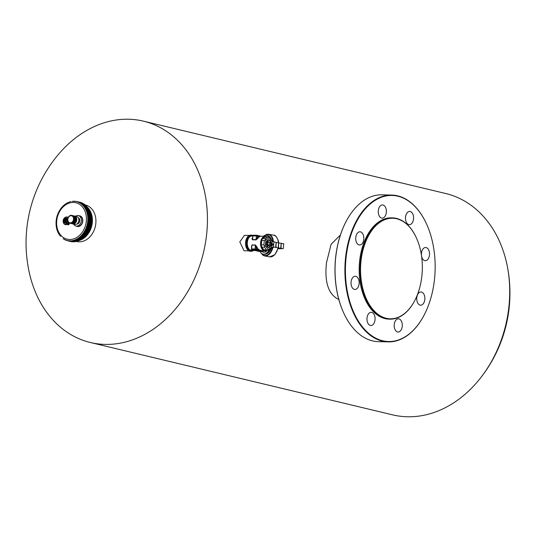 <?xml version="1.0" encoding="UTF-8"?>
<svg xmlns="http://www.w3.org/2000/svg" width="536" height="536" viewBox="0 0 536 536"><rect width="100%" height="100%" fill="white"/><g stroke="black" fill="none" stroke-linecap="round" stroke-linejoin="round"><path stroke-width="0.8" d="M340.394 235.043L331.121 244.269L326.491 262.687C324.354 282.559 328.555 294.867 339.08 299.611M415.655 298.766A50.297 30.88 91.4 0 0 416.224 237.495A50.297 30.88 91.4 0 0 367.227 238.259A50.297 30.88 91.4 0 0 371.669 307.932A50.297 30.88 91.4 0 0 414.69 300.696A50.297 30.88 91.4 0 0 415.655 298.766M416.171 237.381A50.665 31.108 91.4 0 0 416.117 237.26A50.665 31.108 91.4 0 0 392.386 217.857A50.665 31.108 91.4 0 0 366.758 238.031A50.665 31.108 91.4 0 0 362.872 290.773A50.665 31.108 91.4 0 0 389.92 319.155A50.665 31.108 91.4 0 0 414.569 300.924A50.665 31.108 91.4 0 0 414.63 300.81M389.92 319.155L389.056 319.134A50.665 31.108 -88.6 0 1 362.001 290.753A50.665 31.108 -88.6 0 1 365.894 238.011A50.665 31.108 -88.6 0 1 391.515 217.837L392.386 217.857M382.684 340.762A73.057 44.857 -88.6 0 1 346.055 257.896A73.057 44.857 -88.6 0 1 397.88 196.21A73.057 44.857 -88.6 0 1 426.281 223.432A73.057 44.857 -88.6 0 1 424.05 315.235A73.057 44.857 -88.6 0 1 382.684 340.762M359.381 231.82A6.606 4.06 -88.6 0 1 359.924 231.773A6.606 4.06 -88.6 0 1 363.823 238.038A6.606 4.06 -88.6 0 1 360.145 244.945A6.606 4.06 -88.6 0 1 359.602 244.992A6.606 4.06 -88.6 0 1 355.71 238.728A6.606 4.06 -88.6 0 1 359.381 231.82M353.385 288.917A6.606 4.06 -88.6 0 1 351.147 281.467A6.606 4.06 -88.6 0 1 355.254 276.254A6.606 4.06 -88.6 0 1 356.795 276.797A6.606 4.06 -88.6 0 1 359.04 284.248A6.606 4.06 -88.6 0 1 354.933 289.467A6.606 4.06 -88.6 0 1 353.385 288.917M421.182 305.145A6.606 4.06 -88.6 0 1 420.639 305.192A6.606 4.06 -88.6 0 1 416.74 298.927A6.606 4.06 -88.6 0 1 420.418 292.026A6.606 4.06 -88.6 0 1 420.961 291.979A6.606 4.06 -88.6 0 1 424.86 298.244A6.606 4.06 -88.6 0 1 421.182 305.145M427.185 248.054A6.606 4.06 -88.6 0 1 429.423 255.505A6.606 4.06 -88.6 0 1 425.316 260.717A6.606 4.06 -88.6 0 1 423.768 260.174A6.606 4.06 -88.6 0 1 421.531 252.717A6.606 4.06 -88.6 0 1 425.638 247.505A6.606 4.06 -88.6 0 1 427.185 248.054M382.577 204.94A6.606 4.06 -88.6 0 1 386.369 211.72A6.606 4.06 -88.6 0 1 382.155 218.145A6.606 4.06 -88.6 0 1 382.054 218.145A6.606 4.06 -88.6 0 1 378.262 211.358A6.606 4.06 -88.6 0 1 382.476 204.933A6.606 4.06 -88.6 0 1 382.577 204.94M369.927 325.312A6.606 4.06 -88.6 0 1 367.019 318.036A6.606 4.06 -88.6 0 1 371.193 312.307A6.606 4.06 -88.6 0 1 372.138 312.515A6.606 4.06 -88.6 0 1 375.039 319.791A6.606 4.06 -88.6 0 1 370.872 325.52A6.606 4.06 -88.6 0 1 369.927 325.312M397.987 332.032A6.606 4.06 -88.6 0 1 394.195 325.252A6.606 4.06 -88.6 0 1 398.409 318.82A6.606 4.06 -88.6 0 1 398.509 318.826A6.606 4.06 -88.6 0 1 402.302 325.607A6.606 4.06 -88.6 0 1 398.087 332.032A6.606 4.06 -88.6 0 1 397.987 332.032M410.643 211.66A6.606 4.06 -88.6 0 1 413.544 218.936A6.606 4.06 -88.6 0 1 409.377 224.664A6.606 4.06 -88.6 0 1 408.425 224.457A6.606 4.06 -88.6 0 1 405.524 217.18A6.606 4.06 -88.6 0 1 409.698 211.452A6.606 4.06 -88.6 0 1 410.643 211.66M423.989 315.349A73.425 45.084 -88.6 0 1 423.929 315.463A73.425 45.084 -88.6 0 1 388.211 341.881A73.425 45.084 -88.6 0 1 382.356 341.117A73.425 45.084 -88.6 0 1 345.137 262.6A73.425 45.084 -88.6 0 1 391.776 195.071A73.425 45.084 -88.6 0 1 397.625 195.841A73.425 45.084 -88.6 0 1 426.174 223.197A73.425 45.084 -88.6 0 1 426.227 223.318M391.776 195.071L381.927 194.836A73.425 45.084 91.4 0 0 346.209 221.254A73.425 45.084 91.4 0 0 343.965 313.52A73.425 45.084 91.4 0 0 372.507 340.876A73.425 45.084 91.4 0 0 378.362 341.64L388.211 341.881M346.149 221.368A73.057 44.857 91.4 0 0 346.089 221.482A73.057 44.857 91.4 0 0 343.857 313.285A73.057 44.857 91.4 0 0 343.911 313.399M246.533 248.061A7.712 4.737 -88.6 0 1 245.609 242.071A7.712 4.737 -88.6 0 1 246.774 238.145M249.274 235.451L244.436 235.338L239.786 241.93L244.061 250.754L248.898 250.868M84.929 204.846L85.271 204.926A18.8 14.713 103.5 0 1 87.026 205.482A18.8 14.713 103.5 0 1 95.81 223.592A18.8 14.713 103.5 0 1 76.521 241.501M89.331 210.548A18.304 14.325 103.5 0 1 89.512 210.862L85.733 209.61L89.157 209.904A20.194 15.805 -76.5 0 0 89.144 209.884L85.807 208.98M89.572 210.883L89.68 211.023A20.194 15.805 -76.5 0 1 89.693 211.05L89.767 211.325A18.304 14.325 103.5 0 1 90.618 227.787A18.304 14.325 103.5 0 1 83.221 237.971M87.321 207.144A18.78 14.693 103.5 0 1 91.133 227.968A18.78 14.693 103.5 0 1 79.817 240.302A20.194 15.805 -76.5 0 0 79.857 240.282L76.722 239.056L80.099 240.095M79.757 240.322A18.78 14.693 103.5 0 1 79.127 240.51M75.328 217.428A3.303 2.586 103.5 0 1 75.328 217.435L73.673 217.04A4.04 3.162 103.5 0 1 73.807 217.361L73.908 217.676A4.04 3.162 103.5 0 1 73.988 218.038L74.035 218.38A4.04 3.162 103.5 0 1 74.055 218.755L74.055 219.11A4.04 3.162 103.5 0 1 74.022 219.492L73.961 219.84A4.04 3.162 103.5 0 1 73.874 220.222L73.767 220.564A4.04 3.162 103.5 0 1 73.626 220.919L73.472 221.241A4.04 3.162 103.5 0 1 73.285 221.562L73.084 221.85A4.04 3.162 103.5 0 1 72.856 222.132L72.628 222.373A4.04 3.162 103.5 0 1 72.36 222.608L72.105 222.795A4.04 3.162 103.5 0 1 71.817 222.963L71.536 223.097A4.04 3.162 103.5 0 1 71.234 223.204L70.946 223.271A4.04 3.162 103.5 0 1 70.645 223.304L70.357 223.304A4.04 3.162 103.5 0 1 70.055 223.271L69.781 223.21A4.04 3.162 103.5 0 1 69.499 223.103L69.245 222.976A4.04 3.162 103.5 0 1 68.983 222.809L68.755 222.621A4.04 3.162 103.5 0 1 68.534 222.393L68.347 222.152A4.04 3.162 103.5 0 1 68.166 221.87L67.951 222.118M75.63 217.871A3.303 2.586 103.5 0 1 75.616 221.401L75.784 221.442A3.303 2.586 103.5 0 0 75.549 217.542M75.388 220.899L75.616 221.401M78.283 217.737A3.303 2.586 103.5 0 1 79.261 222.44A3.303 2.586 103.5 0 1 76.762 224.088M75.348 217.321A3.303 2.586 103.5 0 1 75.496 217.475L73.673 217.04M75.435 216.263A5.327 4.167 103.5 0 1 78.377 215.64A5.327 4.167 103.5 0 1 80.561 223.432A5.327 4.167 103.5 0 1 75.898 225.998A5.327 4.167 103.5 0 1 73.559 224.115M67.657 223.291L68.541 223.311L68.481 224.51L69.017 224.517L67.804 224.772L68.769 224.792M67.704 223.291L67.643 224.49L68.608 224.376L67.75 224.611M67.992 223.003L68.95 223.023L67.784 223.164L68.621 223.184L68.843 224.497L69.144 223.311L69.017 224.517M65.814 223.244L66.571 223.264L66.122 223.123L66.35 222.246L67.007 222.118L65.968 221.824L66.719 221.837L65.968 221.824L65.814 223.244M67.724 220.705L66.839 220.685A1.065 0.831 -76.5 0 0 65.157 220.711A1.065 0.831 -76.5 0 0 65.794 221.81L65.613 223.016M67.663 219.204A2.499 1.956 -76.5 0 0 64.333 219.639A2.499 1.956 -76.5 0 0 65.647 223.237L65.486 223.07A2.358 1.843 -76.5 0 1 64.387 219.954A2.358 1.843 -76.5 0 1 67.181 218.768L67.65 219.345A2.137 1.668 -76.5 0 0 64.957 219.74A2.137 1.668 -76.5 0 0 65.633 222.862M66.189 219.572L65.486 221.81A1.206 0.945 -76.5 0 1 66.015 219.606A1.206 0.945 -76.5 0 1 67 220.457L67.234 220.43A1.286 1.005 -76.5 0 0 66.102 219.593M67.871 221.147L67.811 221.87L67.871 221.16L67.094 221.06L67.054 222.273M68.166 221.87L68.018 221.589A4.04 3.162 103.5 0 1 67.884 221.268L66.819 220.892L66.719 221.837L66.819 220.892L67.871 221.194M67.958 217.978A3.558 2.787 -76.5 0 0 63.442 219.606A3.558 2.787 -76.5 0 0 65.62 224.289L66.873 224.45L67 223.244L66.457 224.309L66.98 222.976L66.022 222.983L66.116 222.118L66.37 223.09L67.174 223.264L67.047 224.47L65.894 224.725A3.92 3.069 -76.5 0 1 63.57 223.077M68.26 222.031L67.871 222.011M67.851 221.348L67.201 221.314L66.772 221.998L67.308 221.998M76.675 201.449L76.728 201.462A20.194 15.805 -76.5 0 0 76.702 201.456L79.844 202.3L76.862 201.77M80.903 202.588L80.688 202.42A20.194 15.805 -76.5 0 0 80.661 202.414L77.975 202.085M82.129 203.224L81.727 202.789A20.194 15.805 -76.5 0 0 81.707 202.782L77.914 202.099M83.12 203.707L82.738 203.245A20.194 15.805 -76.5 0 0 82.718 203.238L78.919 202.521M84.072 204.276L83.717 203.794A20.194 15.805 -76.5 0 0 83.696 203.78L79.898 203.037M85.284 205.174L84.648 204.43A20.194 15.805 -76.5 0 0 84.628 204.417L80.829 203.633M85.519 205.141L82.631 204.451L85.519 205.141A20.194 15.805 -76.5 0 0 85.519 205.141L86.129 205.938M86.919 206.789L86.376 205.958A20.194 15.805 -76.5 0 0 86.363 205.938L83.382 205.208M86.376 205.958L83.489 205.268L86.216 205.884M87.656 207.707L87.16 206.842A20.194 15.805 -76.5 0 0 87.147 206.822L84.072 206.045M87.16 206.842L84.273 206.146A20.194 15.805 -76.5 0 0 84.259 206.132L87.006 206.749M88.333 208.692L87.891 207.794A20.194 15.805 -76.5 0 0 87.877 207.774L84.708 206.956M87.891 207.794L85.003 207.104L87.743 207.68M88.42 208.685L88.541 208.799A20.194 15.805 -76.5 0 0 88.541 208.799L85.291 207.935M89.157 209.904L86.269 209.214A20.194 15.805 -76.5 0 0 86.256 209.187L89.144 209.884L85.385 208.893L85.164 208.517L85.666 208.129L88.554 208.819L88.949 209.744M85.934 210.005L89.499 210.856L89.251 210.172M89.981 212.022L89.767 211.325L86.504 210.541L86.417 211.171L90.048 212.062L86.417 211.171M91.314 219.814L91.361 220.169A20.194 15.805 -76.5 0 1 91.361 220.202L87.757 218.963L91.314 219.814L91.355 218.815A20.194 15.805 -76.5 0 0 91.355 218.789L87.723 217.603L91.281 218.454L91.267 217.449A20.194 15.805 -76.5 0 0 91.267 217.415L87.609 216.256L91.174 217.107L91.1 216.095A20.194 15.805 -76.5 0 0 91.1 216.068L87.422 214.936L90.986 215.787L90.859 214.775A20.194 15.805 -76.5 0 0 90.859 214.748L87.16 213.643L90.725 214.494L90.544 213.489A20.194 15.805 -76.5 0 0 90.537 213.462L86.825 212.383L90.39 213.234L90.155 212.249A20.194 15.805 -76.5 0 0 90.142 212.223L90.048 212.062M90.39 213.234L87.167 212.504M90.725 214.494L87.502 213.777M90.986 215.787L87.757 215.083M91.174 217.107L87.938 216.417M91.281 218.454L88.038 217.777M91.361 220.202L91.294 221.321L88.005 220.537L87.716 219.847L91.334 220.47M90.329 226.648L90.249 227.083A20.194 15.805 -76.5 0 0 90.249 227.083L87.361 226.393L86.772 225.797L90.329 226.648L90.618 225.75A20.194 15.805 -76.5 0 0 90.624 225.723L87.736 225.033L87.12 224.45L90.678 225.301L90.919 224.376A20.194 15.805 -76.5 0 0 90.926 224.35L87.395 223.083L90.953 223.934L91.14 222.989A20.194 15.805 -76.5 0 0 91.147 222.956L87.589 221.71L91.154 222.561L91.294 221.596A20.194 15.805 -76.5 0 0 91.294 221.562L91.294 221.321M91.154 222.561L87.877 221.924M90.953 223.934L87.669 223.311M90.678 225.301L87.381 224.678M86.886 226.554L90.242 227.11L89.874 228.155L86.591 227.365L86.49 226.648L90.155 227.338M89.425 229.261L89.284 229.716A20.194 15.805 -76.5 0 1 89.271 229.743L86.383 229.053L85.861 228.41L89.425 229.261L89.793 228.443A20.194 15.805 -76.5 0 0 89.8 228.416L89.874 228.155M89.271 229.743L88.802 230.715L85.519 229.931L85.492 229.227L89.164 229.944M88.239 231.74L88.045 232.195A20.194 15.805 -76.5 0 1 88.031 232.222L85.144 231.532L84.681 230.889L88.239 231.74L88.681 231.003A20.194 15.805 -76.5 0 0 88.695 230.976L88.802 230.715M67.717 220.537L67.415 220.403A1.427 1.112 -76.5 0 0 65.727 219.72M65.727 222.051L65.633 222.936M73.11 201.221L72.306 201.482M73.452 201.409L72.849 201.268M70.035 201.871L69.513 201.965L70.022 201.925M68.139 202.548L68.883 202.206M67.342 202.896L66.692 203.278L67.342 202.896M66.698 203.251L66.203 203.539M65.66 203.901L65.144 204.256M65.017 204.363L64.126 205.047M64.039 205.134L63.154 205.925M62.196 206.903L61.359 207.881M61.345 207.894L59.094 211.271M60.722 208.765L60.273 209.341M59.268 211.057L58.464 212.497M59.114 211.238L58.886 211.66L59.114 211.238M58.632 212.276L58.283 213.047M58.062 213.542L57.754 214.34M57.56 214.842L57.292 215.66M57.124 216.169L56.903 217.006M56.769 217.529L56.588 218.373M56.481 218.896L56.354 219.753M56.273 220.283L56.193 221.14M56.146 221.67L56.106 222.527M56.092 223.05L56.106 223.907M56.113 224.43L56.448 227.639M56.072 224.517L56.099 224.993L56.072 224.517M56.213 225.783L56.24 226.333M56.454 227.673L56.742 228.919M56.963 229.736L57.104 230.165M57.379 230.949L57.533 231.358M57.58 231.485L58.042 232.503M58.558 233.173L58.612 233.595L58.558 233.173M59.382 234.875L59.697 235.27M63.141 238.527L63.543 238.989M65.298 239.833L64.233 239.264M64.963 239.813L64.508 239.552M66.967 240.617L65.218 239.746M65.841 240.222L65.506 240.028M67.563 240.664L66.196 240.095M66.933 240.517L67.603 240.691M68.085 240.905A20.194 15.805 -76.5 0 0 68.112 240.912L70.98 241.595A20.194 15.805 -76.5 0 0 71 241.602L71.288 241.555M68.112 240.912L67.985 240.59L68.42 240.691M72.628 241.582L72.092 241.776A20.194 15.805 -76.5 0 1 72.065 241.77L68.353 240.637M72.092 241.776L69.204 241.079A20.194 15.805 -76.5 0 1 69.178 241.079L68.682 240.885M69.204 241.079L69.064 240.731L69.593 240.858M73.72 241.629L73.198 241.85A20.194 15.805 -76.5 0 1 73.171 241.85L69.439 240.744M73.198 241.85L70.31 241.16A20.194 15.805 -76.5 0 1 70.283 241.16L69.781 240.979M76.152 201.442L73.633 201.342M74.31 201.188L73.961 201.228M88.031 232.222L87.469 233.106L84.186 232.323L84.226 231.639L87.904 232.396M86.008 235.076L85.733 235.525A20.194 15.805 -76.5 0 0 85.733 235.525L82.846 234.835L82.45 234.225L86.008 235.076L86.544 234.5A20.194 15.805 -76.5 0 0 86.557 234.48L83.67 233.783L83.248 233.167L86.812 234.024L87.314 233.388A20.194 15.805 -76.5 0 0 87.335 233.368L87.469 233.106M86.812 234.024L83.428 233.441M82.309 234.895L85.713 235.552L85.036 236.275L81.747 235.485L81.887 234.869L85.572 235.679M84.259 236.992L83.931 237.428A20.194 15.805 -76.5 0 1 83.911 237.441L81.023 236.751L80.695 236.142L84.259 236.992L84.835 236.53A20.194 15.805 -76.5 0 0 84.856 236.51L85.036 236.275M83.911 237.441L83.167 238.044L79.884 237.254L80.078 236.691L83.757 237.535M79.067 238.326A20.194 15.805 -76.5 0 1 79.047 238.339L81.941 239.036A20.194 15.805 -76.5 0 0 81.961 239.016L79.067 238.326L78.779 237.763L82.336 238.614L82.939 238.279A20.194 15.805 -76.5 0 0 82.966 238.259L83.167 238.044M82.336 238.614L78.892 238.024M81.686 239.063L81.15 239.498L77.867 238.708L78.115 238.205L77.76 238.453L81.325 239.304M80.923 239.693L78.035 239.002A20.194 15.805 -76.5 0 1 78.008 239.016L80.903 239.706A20.194 15.805 -76.5 0 0 80.923 239.693L81.15 239.498M80.655 239.699L80.279 239.907M79.837 240.289L76.025 239.391M79.596 240.249L79.02 240.61L75.656 239.572L79.214 240.423M78.772 240.778L75.884 240.088A20.194 15.805 -76.5 0 1 75.857 240.095L78.752 240.785A20.194 15.805 -76.5 0 0 78.772 240.778L79.02 240.61M78.524 240.704L77.928 241.026L74.638 240.242L74.946 239.847L78.135 240.852M77.673 241.18L74.779 240.49L77.646 241.187A20.194 15.805 -76.5 0 0 77.673 241.18L77.928 241.026M77.432 241.073L76.816 241.354L73.532 240.57L73.854 240.215L77.037 241.187M76.554 241.495L73.666 240.805A20.194 15.805 -76.5 0 1 73.64 240.805L76.534 241.501A20.194 15.805 -76.5 0 0 76.554 241.495L76.816 241.354M76.326 241.347L75.703 241.589L72.42 240.798L72.749 240.49L75.931 241.428M75.435 241.709L72.548 241.019A20.194 15.805 -76.5 0 1 72.521 241.019L75.409 241.709A20.194 15.805 -76.5 0 0 75.435 241.709L75.703 241.589M74.826 241.575L72.126 240.932M74.29 241.83L71.402 241.14A20.194 15.805 -76.5 0 0 71.422 241.133L74.29 241.83A20.194 15.805 -76.5 0 0 74.316 241.83L74.591 241.723M72.005 240.878L71.643 240.671M73.124 240.684L72.749 240.49M74.229 240.389L74.759 240.496A20.194 15.805 -76.5 0 0 74.779 240.49L73.854 240.215M75.335 240.007L74.946 239.847M79.857 240.282L76.97 239.585A20.194 15.805 -76.5 0 1 76.95 239.599L76.42 239.532M77.479 238.962L77.084 238.842M78.551 238.319L78.115 238.205M78.779 237.763L82.792 238.353M82.939 238.279L79.522 237.575M82.966 238.259L79.884 237.254M83.931 237.428L80.494 236.758M80.695 236.142L81.425 235.86L84.688 236.644M84.835 236.53L81.425 235.86M84.856 236.51L81.747 235.485M82.45 234.225L83.14 233.864L86.403 234.641M86.544 234.5L83.14 233.864M83.248 233.167L83.918 232.765L87.187 233.549M87.314 233.388L83.918 232.765M87.335 233.368L84.186 232.323M88.045 232.195L84.641 231.612M84.681 230.889L85.304 230.413L88.567 231.197M88.681 231.003L85.304 230.413M88.695 230.976L85.519 229.931M89.284 229.716L85.901 229.167M85.861 228.41L86.43 227.874L89.693 228.658M89.793 228.443L86.43 227.874M89.8 228.416L86.591 227.365M86.772 225.797L87.274 225.207L90.537 225.991M90.618 225.75L87.274 225.207M87.12 224.45L87.589 223.84L90.852 224.624M90.919 224.376L87.589 223.84M87.395 223.083L87.824 222.46L91.093 223.244M91.14 222.989L87.824 222.46M87.589 221.71L87.991 221.073L91.254 221.857M91.294 221.596L87.991 221.073M91.294 221.562L88.005 220.537M91.361 220.169L88.072 219.686M87.757 218.963L88.078 218.306L91.341 219.09M91.355 218.815L88.078 218.306M87.723 217.603L88.005 216.939L91.267 217.723M91.267 217.449L88.005 216.939M87.609 216.256L87.857 215.593L91.12 216.376M91.1 216.095L87.857 215.593M87.422 214.936L87.629 214.273L90.892 215.057M90.859 214.775L87.629 214.273M87.16 213.643L87.328 212.986L90.591 213.77M90.544 213.489L87.328 212.986M86.825 212.383L86.953 211.74L90.216 212.524M90.155 212.249L86.953 211.74M90.142 212.223L86.765 211.278M89.693 211.05L86.504 210.541M89.68 211.023L86.289 210.099M85.385 208.893L85.164 208.517L88.742 209.375M88.541 208.799L84.775 207.841M85.666 208.129A20.194 15.805 -76.5 0 0 85.653 208.102L85.13 207.901M84.983 207.084L84.46 206.896L84.983 207.084A20.194 15.805 -76.5 0 0 84.983 207.084L84.527 207.486L88.105 208.343M84.46 206.896L84.098 206.856M84.273 206.146L83.83 206.528L87.401 207.378M83.723 205.958L83.361 205.931M83.469 205.248L82.933 205.1L83.469 205.248A20.194 15.805 -76.5 0 0 83.469 205.248L83.073 205.63L86.651 206.487M82.933 205.1L82.564 205.087M82.631 204.451L82.088 204.316L82.631 204.451A20.194 15.805 -76.5 0 0 82.631 204.451L82.263 204.812L85.84 205.67M82.088 204.316L81.72 204.323M84.648 204.43L81.76 203.74L81.398 204.075L84.976 204.933M81.76 203.74A20.194 15.805 -76.5 0 0 81.74 203.727L81.191 203.613M83.717 203.794L80.829 203.104L80.494 203.419L81.338 203.62M80.829 203.104A20.194 15.805 -76.5 0 0 80.809 203.09L80.253 202.997M82.738 203.245L79.851 202.554L79.542 202.849L80.186 203.003M79.851 202.554A20.194 15.805 -76.5 0 0 79.831 202.541L79.274 202.474M81.727 202.789L78.839 202.099L78.558 202.367L79.08 202.494M78.839 202.099A20.194 15.805 -76.5 0 0 78.819 202.085L78.263 202.032M80.688 202.42L76.876 201.77M77.794 201.73A20.194 15.805 -76.5 0 0 77.774 201.724L77.218 201.69M75.496 201.268L75.06 201.288M70.31 241.16L70.156 240.778L70.812 240.932M70.538 240.758L70.893 240.979M68.621 222.005A3.598 2.814 -76.5 0 0 72.668 221.562A3.598 2.814 -76.5 0 0 72.762 216.551A3.598 2.814 -76.5 0 0 68.715 216.993A3.598 2.814 -76.5 0 0 68.621 222.005M75.375 217.194A4.04 3.162 -76.5 0 0 75.194 216.913L73.157 216.236A4.04 3.162 103.5 0 0 72.93 216.001L72.708 215.82A4.04 3.162 103.5 0 0 72.447 215.646L72.193 215.519A4.04 3.162 103.5 0 0 71.911 215.418L71.636 215.351A4.04 3.162 103.5 0 0 71.335 215.318L71.047 215.325A4.04 3.162 103.5 0 0 70.739 215.358L70.457 215.425A4.04 3.162 103.5 0 0 70.156 215.532L69.874 215.66A4.04 3.162 103.5 0 0 69.586 215.834L69.332 216.021A4.04 3.162 103.5 0 0 69.064 216.256L68.836 216.49A4.04 3.162 103.5 0 0 68.601 216.779L68.407 217.06A4.04 3.162 103.5 0 0 68.219 217.388L68.065 217.71A4.04 3.162 103.5 0 0 67.925 218.065L67.817 218.407A4.04 3.162 103.5 0 0 67.724 218.782L67.67 219.137A4.04 3.162 103.5 0 0 67.637 219.519L67.63 219.874A4.04 3.162 103.5 0 0 67.657 220.249L67.704 220.591A4.04 3.162 103.5 0 0 67.784 220.946M68.494 222.192L68.012 222.145M74.062 216.035L74.042 215.961A4.04 3.162 -76.5 0 0 73.754 215.861L71.911 215.418M72.253 223.693L72.206 223.746A4.04 3.162 -76.5 0 0 72.641 223.894A4.04 3.162 -76.5 0 0 76.313 221.676A4.04 3.162 -76.5 0 0 75.904 216.906A4.04 3.162 -76.5 0 0 74.524 216.042A4.04 3.162 -76.5 0 0 74.042 215.975L72.193 215.519M74.564 216.397L74.551 216.263A4.04 3.162 -76.5 0 0 74.296 216.088L72.447 215.646M74.551 216.263L72.708 215.82M74.993 216.866L75.007 216.678A4.04 3.162 -76.5 0 0 74.779 216.444L72.93 216.001M75.007 216.678L73.157 216.236M73.459 223.358L73.385 223.539A4.04 3.162 -76.5 0 1 73.084 223.646L71.234 223.204M72.869 223.592L70.946 223.271M75.208 221.877L75.918 222.045A3.819 2.988 -76.5 0 1 72.802 223.706A4.04 3.162 -76.5 0 1 72.487 223.746L70.645 223.304M70.055 223.271L71.904 223.713A4.04 3.162 -76.5 0 0 72.206 223.746L70.357 223.304M71.63 223.646L69.781 223.21M73.66 217.583L75.569 218.045L73.807 217.361M75.569 218.045L73.908 217.676M73.807 218.239L75.717 218.695L73.988 218.038M75.831 218.48A4.04 3.162 -76.5 0 0 75.75 218.119M75.717 218.695L74.035 218.38M73.847 218.929L75.757 219.392L74.055 218.755M75.904 219.197A4.04 3.162 -76.5 0 0 75.884 218.822M75.757 219.392L74.055 219.11M73.787 219.633L75.697 220.095L74.022 219.492M75.864 219.934A4.04 3.162 -76.5 0 0 75.898 219.546M75.697 220.095L73.961 219.84M73.626 220.33L75.536 220.785L73.874 220.222M75.723 220.665A4.04 3.162 -76.5 0 0 75.811 220.283M75.536 220.785L73.767 220.564M73.365 220.986L75.275 221.442L73.626 220.919M75.476 221.361A4.04 3.162 -76.5 0 0 75.616 221.006M75.275 221.442L73.472 221.241M73.017 221.582L74.926 222.045L73.285 221.562M74.926 222.045L73.084 221.85M74.504 222.567L72.628 222.373M74.471 222.815A4.04 3.162 -76.5 0 1 74.209 223.05L72.36 222.608M74.015 223.003L72.105 222.795M73.948 223.237A4.04 3.162 -76.5 0 1 73.66 223.405L71.817 222.963M73.385 223.539L71.536 223.097M75.918 222.045L75.784 221.442M72.641 223.894L74.772 224.403A4.04 3.162 -76.5 0 0 78.45 222.185A4.04 3.162 -76.5 0 0 78.042 217.415A4.04 3.162 -76.5 0 0 76.655 216.551L74.524 216.042M269.782 242.547L269.507 245.153L267.806 244.898L268.007 242.125L269.782 242.547M267.806 244.898L267.39 245.233L269.166 245.662L269.507 245.153M266.613 245.213L267.39 245.233L267.772 241.602L269.709 242.379M266.841 241.582L268.114 241.997M266.72 241.897L268.007 242.125M266.519 244.805L267.732 244.731M266.707 245.508L269.166 245.662L269.4 245.28M267.417 246.728A3.564 2.184 91.4 0 0 268.194 245.635M268.342 241.743A3.564 2.184 91.4 0 0 267.571 240.49M265.206 236.952L268.965 237.053L267.812 237.019L265.307 238.62L265.548 239.244A1.099 0.804 -122.6 0 1 265.957 239.96L265.34 245.83L268.141 249.508L271.558 247.317L272.174 241.448L269.374 237.77L264.335 240.564L263.886 244.865L264.791 246.426L264.409 247.163L261.803 247.103A6.606 4.06 -88.6 0 1 261.273 244.798L261.729 240.503A6.606 4.06 -88.6 0 1 262.097 239.579A6.606 4.06 -88.6 0 1 262.7 238.56L265.206 236.952A6.606 4.06 -88.6 0 1 265.441 236.946A6.606 4.06 -88.6 0 1 265.675 236.966M261.803 247.103L263.853 249.796L267.966 250.218M264.63 245.716L265.34 245.83A1.099 0.69 142.7 0 1 264.791 246.426M270.466 248.617L271.477 248.027L270.466 248.617M271.759 247.565A1.099 1.099 0 0 0 271.786 247.411L271.558 247.317A1.099 0.804 57.4 0 1 271.477 248.027L271.745 247.612M267.598 250.104A1.099 0.69 142.7 0 0 268.141 249.508A1.099 0.804 57.4 0 1 268.06 250.218M271.779 247.424L272.174 241.448A1.099 0.69 -37.3 0 0 272.234 240.845L269.481 237.214M269.374 237.77A1.099 0.69 -37.3 0 0 269.434 237.16L268.965 237.053A1.099 0.804 -122.6 0 1 269.374 237.77M264.335 240.564L261.729 240.503M263.886 244.865L261.273 244.798M265.246 239.84L265.548 239.244M265.353 250.158A6.606 4.06 -88.6 0 1 265.119 250.158A6.606 4.06 -88.6 0 1 263.853 249.796M272.395 241.555L272.234 240.845L272.402 241.542A1.099 1.099 0 0 0 272.402 241.321M265.307 238.62L262.7 238.56M266.265 250.191A6.868 4.214 -88.6 0 1 261.722 247.391A6.868 4.214 -88.6 0 1 261.977 239.425A6.868 4.214 -88.6 0 1 266.586 236.979M266.633 250.198A7.229 4.442 -88.6 0 1 264.817 250.781A7.229 4.442 -88.6 0 1 260.952 246.728A7.229 4.442 -88.6 0 1 261.508 239.197A7.229 4.442 -88.6 0 1 265.166 236.316A7.229 4.442 -88.6 0 1 266.955 236.986M252.014 238.969L252.684 237.24L252.014 238.969L252.51 239.806L255.987 239.887L258.178 237.93A7.229 4.442 -88.6 0 1 259.143 236.932L260.536 236.202L265.166 236.316M251.471 247.264L251.974 244.912L255.451 244.999L257.186 247.398L256.221 247.786L255.451 245.26L251.974 244.912M262.004 250.707L257.005 249.327A0.737 0.436 146.6 0 1 257.896 248.798L260.181 250.667L264.817 250.781M259.143 236.932L258.379 236.255L260.751 236.209M257.159 239.09L256.697 238.714L257.32 237.354A0.737 0.436 -143.5 0 0 258.178 237.93M256.697 238.714L256.041 239.639L252.563 239.552A0.737 0.449 -88.6 0 1 252.51 239.806M252.825 235.92L252.563 239.552L252.959 235.827L257.454 236.034A0.737 0.576 -76.5 0 0 256.952 235.291A0.737 0.449 91.4 0 0 256.436 235.914L255.987 239.887M251.585 247.672L251.974 245.18L251.585 248.905L251.565 246.372M253.468 250.5A8.08 4.958 -88.6 0 1 251.237 251.29A8.08 4.958 -88.6 0 1 246.922 246.768A8.08 4.958 -88.6 0 1 247.545 238.359A8.08 4.958 -88.6 0 1 251.632 235.143A8.08 4.958 -88.6 0 1 252.865 235.431M251.237 251.29L250.366 251.27A8.08 4.958 -88.6 0 1 246.058 246.748A8.08 4.958 -88.6 0 1 246.674 238.339A8.08 4.958 -88.6 0 1 250.761 235.123L251.632 235.143M270.727 248.691A9.065 5.414 100.4 0 1 268.302 252.503M270.827 238.761A9.065 5.414 100.4 0 1 271.035 239.257M266.76 253.763A9.065 5.414 -79.6 0 0 271.082 248.53M271.511 239.873A9.065 5.414 -79.6 0 0 269.829 237.039M261.561 253.428A10.646 6.358 -79.6 0 0 272.301 247.873M272.864 245.026A10.646 6.358 -79.6 0 0 272.951 244.068M272.898 241.455A10.646 6.358 -79.6 0 0 272.63 239.833A10.646 6.358 -79.6 0 0 264.851 235.505M273.434 241.682A11.015 6.573 -79.6 0 0 273.132 239.706A11.015 6.573 -79.6 0 0 268.717 234.279A11.015 6.573 -79.6 0 0 264.617 235.585M261.367 253.273A11.015 6.573 -79.6 0 0 264.737 255.947A11.015 6.573 -79.6 0 0 272.911 247.599M278.124 248.557L280.435 248.59A7.343 0.757 6 0 0 281.487 248.583L273.427 246.929L275.685 247.404L276.134 242.54M275.685 247.404L282.593 248.697A14.686 1.508 6 0 1 280.489 248.711L278.09 248.671M272.409 241.414L276.154 242.373L275.645 247.243M275.96 247.398L276.194 242.54M276.469 242.527L278.687 242.841L278.177 247.706M278.492 247.86L278.666 243.002M279.001 242.996L281.219 243.304L280.71 248.168M281.025 248.329L281.199 243.465M281.534 243.458L283.752 243.766L283.243 248.637M270.472 248.751L274.117 247.056M271.712 247.699L273.427 246.929L273.936 242.064M273.132 244.088L272.147 243.974M274.352 242.071L272.395 241.24M262.72 251.525A7.638 4.556 -79.6 0 0 263.933 252.329M270.988 239.183A9.548 5.702 -79.6 0 0 267.471 235.545L266.6 235.384A9.548 5.702 -79.6 0 0 263.357 236.275M260.027 251.464A9.548 5.702 -79.6 0 0 263.149 254.165L264.02 254.319A9.548 5.702 -79.6 0 0 270.559 248.764M269.106 237.066A9.548 5.702 -79.6 0 0 266.6 235.384M263.149 254.165A9.548 5.702 -79.6 0 0 269.313 249.488M272.02 245.166L272.904 245.019L273.025 244.027L272.154 243.927M266.794 250.205A1.286 0.77 -79.6 0 0 266.901 250.848A7.638 4.556 -79.6 0 1 263.498 252.282A7.638 4.556 -79.6 0 1 262.01 251.518M143.353 121.136L445.63 193.496A113.813 89.07 103.5 0 1 506.567 262.787A113.813 89.07 103.5 0 1 508.945 306.358A113.813 89.07 103.5 0 1 478.347 380.667A113.813 89.07 103.5 0 1 392.647 414.864L90.37 342.504A113.813 89.07 103.5 0 1 29.433 273.213A137.203 137.203 0 0 1 57.654 155.333A113.813 89.07 103.5 0 1 143.353 121.136A113.813 89.07 103.5 0 1 206.668 234.004A113.813 89.07 103.5 0 1 90.37 342.504M78.377 215.64L79.623 215.941A5.327 4.167 103.5 0 1 81.8 223.733A5.327 4.167 103.5 0 1 77.144 226.293L75.898 225.998M76.273 226.085A5.467 4.281 -76.5 0 0 81.988 223.827A5.467 4.281 -76.5 0 0 82.417 218.313A5.467 4.281 -76.5 0 0 78.752 215.733M73.466 202.447A18.727 14.653 -76.5 0 0 56.742 220.611A18.727 14.653 -76.5 0 0 69.573 239.492A18.727 14.653 -76.5 0 0 86.289 221.328A18.727 14.653 -76.5 0 0 73.466 202.447M68.514 222.313L68.065 222.299M68.206 217.522A3.92 3.069 -76.5 0 0 64.876 217.609M67.657 223.304L67.549 224.336L67.884 223.13M67.911 221.335L67.851 221.864M65.278 221.582A1.427 1.112 -76.5 0 0 65.707 222.118M67.744 220.41L67.101 220.564L67.71 220.577M67.65 219.338A2.358 1.843 -76.5 0 0 67.181 218.768M67.248 218.829A2.278 1.782 -76.5 0 0 64.622 220.028A2.278 1.782 -76.5 0 0 65.606 223.016M68.025 217.804A3.698 2.894 -76.5 0 0 65.921 217.167A3.698 2.894 -76.5 0 0 63.241 220.108A3.698 2.894 -76.5 0 0 64.3 223.948A3.698 2.894 -76.5 0 0 65.673 224.443L66.745 224.591L65.62 224.289M68.119 217.67A3.779 2.961 -76.5 0 0 66.096 217.134A3.779 2.961 -76.5 0 0 66.008 217.154M64.367 224.001A3.779 2.961 -76.5 0 0 64.441 224.055A3.779 2.961 -76.5 0 0 65.848 224.564L65.894 224.725M60.575 236.282L60.126 235.88M64.253 239.291L63.898 239.203M66.404 240.296L65.888 240.175M68.816 240.959L67.998 240.765M72.373 241.703L69.09 240.919M73.291 201.235L73.673 201.328M74.658 240.49L77.499 241.173M75.656 240.081L78.598 240.791M76.641 239.585L79.683 240.309M77.613 238.996L80.748 239.746M82.691 238.346L79.114 237.488M79.757 236.986L83.314 237.843M83.656 237.542L80.078 236.691M84.125 237.193L80.836 236.41M84.581 236.671L81.01 235.813M81.599 235.217L85.157 236.068M85.465 235.719L81.887 234.869M85.901 235.284L82.611 234.493M86.296 234.708L82.725 233.85M87.08 233.629L83.502 232.771M83.991 232.055L87.556 232.905M87.804 232.497L84.226 231.639M88.165 231.934L84.882 231.15M88.467 231.311L84.889 230.453M85.304 229.669L88.862 230.52M89.07 230.078L85.492 229.227M89.371 229.455L86.088 228.664M89.599 228.812L86.028 227.954M86.35 227.117L89.914 227.968M90.068 227.505L86.49 226.648M90.309 226.822L87.026 226.038M90.463 226.172L86.886 225.314M90.785 224.819L87.207 223.968M91.033 223.452L87.455 222.601M91.2 222.078L87.623 221.221M87.71 220.336L91.274 221.187M91.294 220.705L87.716 219.847M91.348 219.941L88.058 219.15M91.314 219.338L87.736 218.48M91.254 217.978L87.676 217.12M91.113 216.645L87.536 215.787M90.899 215.331L87.328 214.474M90.611 214.052L87.04 213.194M90.249 212.812L86.671 211.955M89.814 211.613L86.242 210.755M89.311 210.467L85.733 209.61M85.398 208.303L88.661 209.08M84.748 207.271L88.011 208.055M84.031 206.306L87.294 207.09M83.261 205.415L86.524 206.199M82.437 204.605L85.7 205.389M81.559 203.868L84.822 204.651M80.635 203.218L83.904 204.002M79.676 202.662L82.939 203.439M78.671 202.186L81.934 202.97M77.64 201.804L78.658 202.052M76.581 201.516L77.264 201.683M75.496 201.328L76.052 201.462M74.397 201.235L74.859 201.342M73.479 241.763L70.189 240.979M268.174 247.17A3.564 2.184 91.4 0 0 268.382 247.19A3.564 2.184 91.4 0 0 270.64 243.92A3.564 2.184 91.4 0 0 268.838 240.108A3.564 2.184 91.4 0 0 268.556 240.074A3.564 2.184 91.4 0 0 266.881 241.247M266.767 245.937A3.564 2.184 91.4 0 0 268.101 247.156M268.348 247.525A3.926 2.412 -88.6 0 1 266.379 243.069A3.926 2.412 -88.6 0 1 269.166 239.753A3.926 2.412 -88.6 0 1 271.136 244.208A3.926 2.412 -88.6 0 1 268.348 247.525M264.409 247.163L266.466 249.856M255.297 250.547L251.545 250.453A7.229 4.442 -88.6 0 1 247.686 246.406A7.229 4.442 -88.6 0 1 248.242 238.875A7.229 4.442 -88.6 0 1 251.9 235.994L252.657 236.014M257.896 248.798A7.229 4.442 -88.6 0 1 257.186 247.398M257.32 237.354A7.966 4.891 -88.6 0 1 258.379 236.255L257.454 236.034L257.32 237.354M252.69 250.486A7.598 4.663 -88.6 0 1 247.545 247.578A7.598 4.663 -88.6 0 1 247.773 238.647A7.598 4.663 -88.6 0 1 252.67 235.847M255.451 244.999A0.737 0.449 -88.6 0 1 255.451 245.26L255.056 248.985L251.585 248.905A0.737 0.449 -88.6 0 0 251.954 249.736L259.062 251.438A0.737 0.576 103.5 0 1 258.881 251.391M257.005 249.327A7.966 4.891 -88.6 0 1 256.221 247.786L256.081 249.106L255.056 248.985A0.737 0.449 -88.6 0 0 255.424 249.823A0.737 0.576 -76.5 0 0 256.081 249.106L257.005 249.327M260.791 236.209L257.139 235.338M256.838 235.291L253.474 235.21A0.737 0.449 91.4 0 0 253.421 235.204A0.737 0.737 0 0 0 252.67 235.86L252.959 235.827A0.737 0.449 91.4 0 1 253.421 235.204L256.898 235.284A0.737 0.737 0 0 1 257.046 235.304L260.838 236.215M262.814 251.451A0.737 0.449 -88.6 0 1 262.6 251.531L259.123 251.444A0.737 0.449 91.4 0 1 259.062 251.438L262.54 251.525L255.424 249.823L251.954 249.736A0.737 0.576 103.5 0 1 251.853 249.722L258.968 251.424A0.737 0.737 0 0 0 259.123 251.444A0.737 0.449 91.4 0 0 259.183 251.438M251.451 248.992L251.297 248.932A0.737 0.737 0 0 0 251.853 249.722M263.183 250.902L263.344 250.875A0.737 0.737 0 0 1 262.6 251.531A0.737 0.449 -88.6 0 1 262.54 251.525A0.737 0.576 -76.5 0 0 263.196 250.808L262.861 250.727M263.947 250.754A6.177 3.685 -79.6 0 0 266.801 250.399M278.372 242.721A11.015 6.573 -79.6 0 0 278.057 240.61A11.015 6.573 -79.6 0 0 273.641 235.183L268.717 234.279M278.264 247.974L274.908 254.714L269.662 256.851A11.015 6.573 -79.6 0 0 277.97 247.947M278.218 247.867L278.727 243.002M280.75 248.335L281.259 243.465M65.694 221.938L65.687 223.01M66.096 217.134L65.921 217.167C62.92 218.842 62.377 221.1 64.3 223.948L64.441 224.055M64.307 239.358L63.965 239.277M72.038 241.77L69.124 241.066M73.131 241.843L70.183 241.14M75.335 241.709L72.3 240.986M76.44 241.501L73.372 240.771M77.539 241.2L74.437 240.456M78.631 240.805L75.489 240.054M79.703 240.322L76.527 239.559M80.755 239.753L77.546 238.982M88.433 208.685L85.211 207.914M87.77 207.68L84.601 206.923M87.046 206.742L83.918 205.998M86.269 205.878L83.174 205.141M85.438 205.087L82.383 204.357M84.561 204.384L81.532 203.66M83.636 203.754L80.641 203.044M82.671 203.218L79.697 202.508M81.68 202.769L78.738 202.065M80.648 202.414L77.74 201.717M71.087 201.516L70.732 201.603M69.961 201.817L69.566 201.945M67.75 202.688L67.295 202.916M62.752 206.313L62.23 206.869M58.297 212.866L57.908 213.77M57.761 214.125L57.412 215.07M57.298 215.418L56.997 216.397M56.903 216.745L56.655 217.737M56.582 218.092L56.387 219.097M56.327 219.459L56.193 220.464M56.153 220.839L56.079 221.824M56.059 222.219L56.039 223.184M56.039 223.606L56.072 224.537M56.756 228.979L56.963 229.723M57.124 230.252L57.365 230.942M58.109 232.671L58.391 233.227M58.712 233.803L59.007 234.299M74.229 241.823L71.228 241.106M268.382 247.19L268.147 247.163C265.849 244.45 265.983 242.084 268.556 240.074M265.119 250.158L268.147 250.232L271.002 248.409M268.469 237.019L265.441 236.946M269.662 256.851L264.737 255.947M278.653 242.801L278.345 240.805C276.697 236.711 275.129 234.842 273.641 235.183M478.347 380.667A137.203 137.203 0 0 0 506.567 262.787"/></g></svg>
